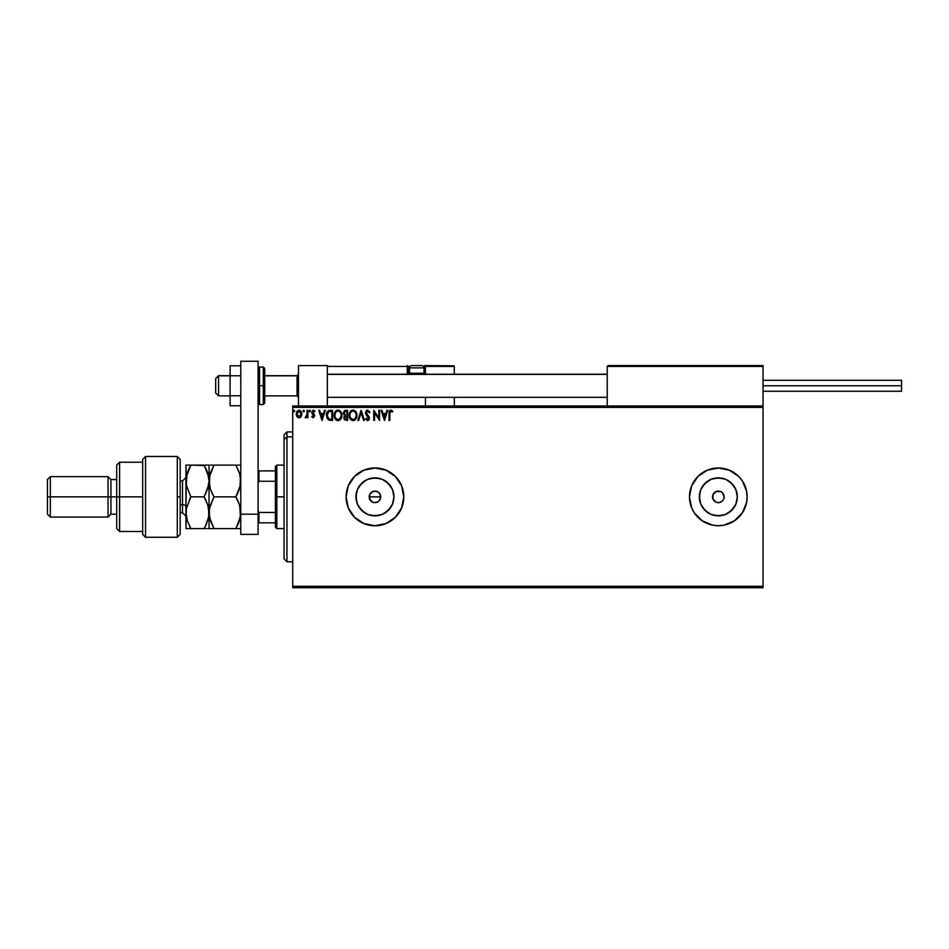 <?xml version="1.0" encoding="UTF-8"?>
<svg xmlns="http://www.w3.org/2000/svg" width="949" height="949" viewBox="0 0 949 949"><rect width="100%" height="100%" fill="white"/><g stroke="black" fill="none" stroke-linecap="round" stroke-linejoin="round"><path stroke-width="1.42" d="M380.276 499.079L380.727 496.861A5.765 5.765 0 0 1 374.95 502.638A5.765 5.765 0 0 1 369.185 496.861L369.624 499.067L371.747 501.665L369.291 497.988L369.624 494.654L372.743 491.535L376.077 491.202L379.031 492.78L380.276 494.654L380.727 496.861L379.742 500.076M378.153 501.665L374.95 502.638L377.156 502.199L373.823 502.519L370.869 500.942M393.574 500.562L393.942 496.861A18.992 18.992 0 0 1 374.95 515.853A18.992 18.992 0 0 1 355.97 496.861L357.405 489.601L361.522 483.432L367.69 479.316L374.95 477.881L382.222 479.316L388.378 483.432L392.495 489.601L393.942 496.861L392.495 504.133L388.378 510.289L382.222 514.405L374.95 515.853L367.69 514.405L361.522 510.289L357.405 504.133L355.97 496.861A18.992 18.992 0 0 1 374.95 477.881A18.992 18.992 0 0 1 393.942 496.861L393.574 493.16M736.946 500.562L737.314 496.861A18.992 18.992 0 0 1 718.322 515.853A18.992 18.992 0 0 1 699.342 496.861L700.777 489.601L704.893 483.432L711.062 479.316L718.322 477.881L725.594 479.316L731.75 483.432L735.866 489.601L737.314 496.861L735.866 504.133L731.75 510.289L725.594 514.405L718.322 515.853L711.062 514.405L704.893 510.289L700.777 504.133L699.342 496.861A18.992 18.992 0 0 1 718.322 477.881A18.992 18.992 0 0 1 737.314 496.861L736.946 493.16M742.32 512.899L746.626 502.496L747.171 496.861A28.85 28.85 0 0 1 718.322 525.722A28.85 28.85 0 0 1 689.472 496.861A28.85 28.85 0 0 0 691.655 507.869L694.336 512.899L702.296 520.859L712.699 525.165L718.322 525.722L723.957 525.165L734.348 520.859L742.32 512.899A28.85 28.85 0 0 0 744.965 507.94M691.679 507.94A28.85 28.85 0 0 0 694.312 512.875M694.348 512.911A28.85 28.85 0 0 0 742.308 512.911M346.1 496.896A28.85 28.85 0 0 0 346.646 502.46M346.658 502.519A28.85 28.85 0 0 0 403.811 496.861A28.85 28.85 0 0 1 374.95 525.722A28.85 28.85 0 0 1 346.1 496.861L348.295 507.905L354.546 517.264L363.906 523.516L374.95 525.722L385.994 523.516L395.353 517.264L401.605 507.905L403.811 496.861L401.605 485.817L395.353 476.457L385.994 470.206L374.95 468.011L363.906 470.206L354.546 476.457L348.295 485.817L346.1 496.861A28.85 28.85 0 0 1 374.95 468.011A28.85 28.85 0 0 1 403.811 496.861A28.85 28.85 0 0 0 346.658 491.202M722.403 492.78L724.099 496.861A5.765 5.765 0 0 1 718.322 502.638A5.765 5.765 0 0 1 712.557 496.861A5.765 5.765 0 0 1 718.322 491.096A5.765 5.765 0 0 1 724.099 496.861L723.66 499.067M292.719 587.751L763.043 587.751L292.719 587.751L292.719 407.418L763.043 407.418L763.043 586.316L292.719 586.316L292.719 587.751M763.043 405.97L292.719 405.97L292.719 586.316L763.043 586.316L763.043 587.751L763.043 407.418L292.719 407.418L292.719 405.97L763.043 405.97L763.043 407.418L763.043 365.579L763.043 405.97M301.153 416.587L301.901 413.634L300.904 411.036L298.733 410.193L296.907 411.463L296.218 414.31L297.156 416.848L298.437 417.726L300.264 417.477L301.912 413.966L299.054 410.17L296.207 413.966L296.966 416.587L299.054 417.809L300.963 416.848M307.085 410.3L307.867 410.3L307.085 410.3L306.907 415.567L305.139 417.56L307.085 416.587L307.085 417.679L307.867 417.679L307.867 410.3L307.867 417.679L307.867 410.3L307.085 410.3L306.966 415.306L305.139 417.56L307.085 416.587L307.085 417.679L307.867 417.679L307.085 417.679M313.253 417.809L314.712 415.579L312.589 411.842L314.985 411.166L313.206 410.182L311.841 411.558L312.007 413.444L313.953 415.911L313.372 416.884L312.209 416.125L311.747 416.753L313.253 417.809L311.747 416.753L313.253 417.809L314.724 415.876L312.529 412.257L313.478 411.071L314.534 411.854L314.985 411.166L313.384 410.17L311.747 412.305L313.763 415.235L313.194 416.896L312.209 416.125L311.747 416.753L312.209 416.125L313.194 416.896L313.953 415.911L311.747 412.305M328.508 410.609L330.252 410.3L328.508 410.609L327.014 412.198L326.859 417.963L328.805 420.099L332.589 420.395L332.589 410.3L330.252 410.3C327.547 410.668 326.266 412.305 326.385 415.223L328.662 420.027L332.589 420.395L332.589 410.3L332.589 420.395L330.359 420.383M345.329 410.312L347.619 410.3L344.357 410.656L343.23 413.574L344.807 415.745L343.87 417.596L344.428 419.731L347.619 420.395L347.619 410.3L347.619 420.395L347.619 410.3L345.59 410.3L343.206 413.159L344.807 415.745L343.858 417.892L346.183 420.395L347.619 420.395L346.183 420.395M358.686 420.395L357.844 420.395L361.083 410.3L357.844 420.395L358.686 420.395L361.142 412.732L363.597 420.395L364.44 420.395L361.213 410.3L364.44 420.395L361.213 410.3L357.844 420.395L358.686 420.395L361.142 412.732L363.597 420.395L364.44 420.395L363.597 420.395M378.817 410.3L378.817 417.809L373.764 410.3L373.764 420.395L374.547 420.395L374.547 412.862L379.588 420.395L379.588 410.3L378.817 410.3L379.588 410.3L378.817 410.3L378.817 417.809L373.764 410.3L373.764 420.395L374.547 420.395L374.547 412.862L379.588 420.395L379.588 410.3L379.434 420.395M389.825 413.681L390.383 411.261L392.412 411.985L392.803 411.202L390.893 410.039L389.244 411.344L389.043 420.395L389.825 420.395L389.825 413.681L390.905 411.071L392.412 411.985L392.803 411.202L390.893 410.039L389.043 413.574L389.043 420.395L389.825 420.395L389.861 412.507M746.222 489.494L747.171 496.861L746.626 491.238L742.32 480.835L738.725 476.457L729.366 470.206L718.322 468.011L707.278 470.206L697.918 476.457L691.667 485.817L689.472 496.861L691.667 507.905M386.907 410.3L387.75 410.3L384.511 420.395L387.75 410.3L386.907 410.3L385.863 413.539L383.028 413.539L381.996 410.3L381.142 410.3L384.381 420.395L387.75 410.3L386.907 410.3L385.863 413.539L383.028 413.539L381.996 410.3L381.142 410.3L384.381 420.395L381.142 410.3L381.996 410.3M367.619 410.039L366.017 410.964L365.519 413.242L368.532 418.794L367.571 419.624L366.219 418.331L365.614 418.948L367.963 420.597L369.268 419.114L369.268 417.501L366.278 412.483L367.666 411.071L369.256 412.756L369.885 412.246L367.619 410.039L365.484 412.768L368.592 418.343L367.571 419.624L366.219 418.331L365.614 418.948L367.56 420.656L369.363 418.295L366.255 412.791L367.666 411.071L369.256 412.756L369.885 412.246L367.619 410.039L366.717 410.288M356.931 415.306L355.436 411.131L352.138 410.17L349.671 412.685L349.374 417.169L351.367 420.158L354.001 420.514L356.029 418.782L356.931 415.306C356.966 412.424 355.673 410.668 353.04 410.039C350.406 410.692 349.113 412.471 349.173 415.354C349.113 418.26 350.43 420.039 353.099 420.656C355.709 419.968 356.99 418.189 356.931 415.306M341.913 415.306C341.948 412.424 340.655 410.668 338.022 410.039C335.388 410.692 334.095 412.471 334.143 415.354C334.095 418.26 335.412 420.039 338.081 420.656C340.691 419.968 341.972 418.189 341.913 415.306L340.976 411.854L338.473 410.075L335.626 411.154L334.202 414.44L334.653 418.034L336.658 420.336L340.193 419.79L341.913 415.306L341.593 417.477M324.499 410.3L325.341 410.3L322.102 420.395L325.341 410.3L324.499 410.3L323.455 413.539L320.62 413.539L319.588 410.3L318.745 410.3L321.972 420.395L325.341 410.3L324.499 410.3L323.455 413.539L320.62 413.539L319.588 410.3L318.745 410.3L321.972 420.395L318.745 410.3L319.588 410.3M310.323 411.012L309.682 411.854L310.169 410.454L309.066 410.715L309.825 411.83L310.323 411.012L309.682 411.854L310.323 411.012L309.682 411.854L309.03 411.012L309.682 411.854L309.03 411.012L309.682 410.17L309.03 411.012L309.682 410.17L310.323 411.012L309.682 411.854L309.03 411.012L309.682 410.17L310.323 411.012L309.682 411.854L309.042 410.87M303.573 410.193L304.368 411.012L303.443 410.253L303.229 411.569L304.214 411.569L303.075 411.012L303.716 411.854L303.075 411.012L303.716 410.17L303.075 411.012L303.716 410.17L304.368 411.012L303.716 411.854L303.075 411.012L303.716 410.17L304.368 411.012L303.716 411.854L303.075 411.012L303.716 410.17L304.368 411.012L303.716 411.854L303.075 411.012M294.083 410.17L294.653 411.012L293.941 410.17L293.395 411.297L294.498 411.569L293.36 411.012L294.012 411.854L293.36 411.012L294.012 410.17L293.36 411.012L294.012 410.17L294.653 411.012L294.012 411.854L293.36 411.012L294.012 410.17L294.653 411.012L294.012 411.854L293.36 411.012L294.012 410.17L294.653 411.012L294.012 411.854L293.36 411.012M690.326 503.848L689.472 496.861A28.85 28.85 0 0 1 718.322 468.011A28.85 28.85 0 0 1 747.171 496.861L746.626 502.496M689.472 496.861L690.018 491.238M376.077 491.202L378.165 492.068L380.288 494.654L380.608 497.988L379.031 500.942M370.869 492.78L373.823 491.202M721.525 492.068L720.528 491.535L721.525 492.068M714.241 492.78L712.996 494.654L716.115 491.535L720.528 491.535M714.241 500.942L716.115 502.199L712.996 499.067L712.996 494.654M718.322 502.638L716.115 502.199M722.403 500.942L719.449 502.519M346.646 491.262A28.85 28.85 0 0 0 346.1 496.825M385.994 470.206L380.585 468.557M395.353 517.264L398.948 512.899M747.171 496.861A28.85 28.85 0 0 0 744.989 485.852M744.965 485.793A28.85 28.85 0 0 0 742.32 480.846M742.308 480.811A28.85 28.85 0 0 0 694.348 480.811M694.312 480.846A28.85 28.85 0 0 0 691.679 485.781M702.533 486.315L707.776 481.072L702.533 486.315M728.868 481.072L734.111 486.315L728.868 481.072M734.111 507.407L728.868 512.65L734.111 507.407M707.776 512.65L702.533 507.407L707.776 512.65M722.023 478.237L714.621 478.237M699.698 493.16L699.698 500.562M714.621 515.485L722.023 515.485M390.739 486.315L385.496 481.072M378.651 478.237L371.249 478.237M364.404 481.072L359.161 486.315M356.326 493.16L356.326 500.562M359.161 507.407L364.404 512.65M371.249 515.485L378.651 515.485M385.496 512.65L390.739 507.407M369.624 499.067L369.624 494.654L369.185 496.861A5.765 5.765 0 0 1 374.95 491.096A5.765 5.765 0 0 1 380.727 496.861L379.754 493.658L378.165 492.068M374.95 502.638L373.823 502.519M374.95 491.096L371.747 492.068M389.825 420.395L389.043 420.395M389.054 413.1L389.114 412.056M389.28 411.261L389.837 410.419M392.803 411.202L392.412 411.985L390.798 411.083M392.412 411.985L391.415 411.225M384.452 417.963L383.36 414.571L385.531 414.571L384.452 417.963L383.36 414.571L385.531 414.571L384.452 417.963M374.547 420.395L373.764 420.395L373.942 410.3M369.541 411.498L369.885 412.246L369.137 412.483M367.963 411.119L367.37 411.119M366.267 412.637L366.694 414.084M366.255 412.791L368.971 416.765M369.339 418.723L368.936 419.873M367.56 420.656L365.614 418.948L366.338 418.545M366.219 418.331L367.571 419.624L368.592 418.343L367.156 416.03L368.592 418.343L367.453 419.612M368.532 418.794L368.58 418.165M366.528 415.33L365.982 414.571M356.48 417.845L356.029 418.782M356.017 418.794L355.495 419.517M350.656 419.553L350.098 418.841M349.351 417.062L349.22 416.279M350.644 411.154L351.652 410.371M356.1 412.032L356.421 412.649M356.504 412.862L356.717 413.515M352.886 411.083L353.064 411.071C355.163 411.593 356.195 413.005 356.16 415.306L356.124 414.594L356.16 415.306C356.207 417.619 355.175 419.067 353.064 419.624C350.952 419.09 349.908 417.667 349.944 415.354L349.944 415.354C349.896 413.029 350.94 411.593 353.064 411.071L354.167 411.332L353.064 411.071M354.582 411.605L355.472 412.613M355.424 412.542L356.041 414.108M356.112 416.042L355.14 418.521M350.679 418.141L353.431 419.588L351.237 418.817L350.122 416.801M350.11 413.894L350.347 413.206M354.119 419.363L353.431 419.588M355.578 417.845L354.44 419.173M355.756 417.453L355.994 416.753M343.858 417.892L343.906 417.287M344.072 416.706L344.558 415.97M345.887 419.363L344.701 418.45M346.836 419.363L346.029 419.363L346.836 419.363L346.836 416.125L346.836 419.363M344.629 417.88L346.444 416.125M346.836 415.093L346.836 411.332L346.836 415.093M344.06 413.728L344.119 412.412L345.211 414.974L344.036 413.622M344.938 414.855L344.06 413.74M343.989 413.159L345.365 411.368M345.946 411.332L345.187 411.403M341.462 417.845L340.477 419.505M335.092 418.853L335.91 419.826M334.333 417.074L334.167 415.804M335.626 411.154L336.634 410.371M339.825 410.609L340.418 411.131M341.082 412.032L341.699 413.515M335.649 419.565L336.337 420.158M335.092 413.894L334.926 415.354C334.878 413.029 335.91 411.593 338.046 411.071L338.046 411.071C340.145 411.593 341.177 413.005 341.142 415.306C341.189 417.619 340.157 419.067 338.046 419.624L335.661 418.141L338.046 419.624C335.922 419.09 334.89 417.667 334.926 415.354L335.495 412.827M341.142 415.306L341.106 414.594L341.142 415.306M339.564 411.605L340.442 412.613M339.101 419.363L338.413 419.588M341.094 416.042L339.422 419.173M340.738 417.453L340.976 416.753M328.817 418.948L327.156 415.223L328.9 411.593L331.818 411.332L331.818 419.363L328.473 418.723M329.078 419.078L331.818 419.363L331.818 411.332L330.976 411.332M322.043 417.963L320.952 414.571L323.123 414.571L322.043 417.963L320.952 414.571L323.123 414.571L322.043 417.963M312.209 416.125L313.194 416.896L312.209 416.125L313.194 416.896L312.209 416.125L313.194 416.896L313.953 415.911L312.091 413.598M313.123 416.896L313.953 415.911L312.992 414.476L313.953 415.911L313.194 416.896L313.953 415.911M313.028 410.217L314.985 411.166L314.534 411.854L313.478 411.071L312.529 412.257L314.724 415.876M313.55 410.182L314.985 411.166M313.561 411.083L314.534 411.854L313.478 411.071L314.534 411.854L313.478 411.071L312.529 412.257L314.475 414.737M313.478 411.071L312.529 412.257L313.538 413.728L312.577 411.878M307.085 416.587L305.732 417.809L305.139 417.56L306.112 416.848M305.851 417.797L305.139 417.56M305.685 416.86L307.061 414.369M306.847 415.804L306.99 415.152M307.085 413.408L307.085 412.779M304.356 410.87L303.716 411.854M296.646 416.018L296.385 415.342M296.385 415.33L296.254 414.677M300.56 410.692L301.901 414.322M301.865 414.654L301.735 415.342M297.108 412.993L296.99 413.966L299.054 411.071L301.13 413.966L298.816 416.884L296.99 413.966L297.606 411.878L299.054 411.071L297.939 411.51M298.128 416.599L297.452 415.804M293.941 410.17L294.653 411.154M344.119 412.412L344.819 411.534M340.738 413.183L340.964 413.871M335.661 418.141L335.092 416.801M330.738 419.351L329.339 419.173M328.579 418.806L327.974 418.201M299.991 411.356L301.011 412.993M298.484 365.579L327.346 365.579L298.484 365.579L298.484 405.97L298.484 365.579M327.346 405.97L327.346 365.579L327.346 405.97M734.194 365.579L763.043 365.579L734.194 365.579M218.555 375.816L215.672 378.663L215.672 392.981L215.672 378.556L218.555 375.816L218.555 395.875L218.555 375.816L230.097 375.816L218.555 375.816M298.484 374.392L297.049 375.816L297.049 395.875L297.049 375.816L264.724 375.816L297.049 375.816L298.484 374.392M607.23 374.392L327.346 374.392L607.23 374.392M607.23 366.444L607.23 405.97L607.23 366.444L763.043 366.444L762.177 365.579L608.095 365.579L762.177 365.579L763.043 366.444L607.301 366.112M762.794 365.828L763.043 366.444M425.449 374.594L425.449 366.444L454.298 366.444L454.298 374.226L454.239 366.112L425.377 366.112M454.298 397.311L454.298 405.97L454.298 397.311M327.595 365.828L327.346 366.444L407.263 366.444L407.773 374.594M425.449 397.311L425.449 405.97L425.449 397.311M421.119 365.579L421.7 365.579A2.313 2.313 0 0 1 424.001 367.88L409.577 367.88L409.577 373.254L410.561 374.226L409.577 373.254L409.577 367.88A2.313 2.313 0 0 1 411.89 365.579L413.147 365.579M425.449 366.444L423.503 366.444L424.583 366.444L424.583 365.579L454.049 365.828L424.583 365.579A0.866 0.866 0 0 1 425.449 366.444L424.583 366.444L424.583 373.36L423.895 373.36L425.449 373.36L425.449 366.444L424.583 365.579L424.583 374.226L424.583 373.36L425.449 373.36L425.449 374.226M327.346 366.444L407.263 366.444L407.263 373.36L408.129 373.36A0.866 0.866 0 0 0 408.995 374.226A0.866 0.866 0 0 1 408.129 373.36L408.129 366.444L410.087 366.444L408.129 366.444A0.866 0.866 0 0 0 407.263 365.579A0.866 0.866 0 0 1 408.129 366.444L407.263 366.444L407.263 365.579L407.263 366.444L408.129 366.444L408.129 373.36L409.695 373.36L407.263 373.36A1.732 1.732 0 0 0 407.501 374.226M424.001 373.254L423.029 374.226L424.001 373.254L424.001 367.88L424.001 373.254L409.577 373.254L424.001 373.254M411.89 365.579L421.7 365.579L411.89 365.579A2.313 2.313 0 0 0 409.577 367.88L424.001 367.88A2.313 2.313 0 0 0 421.7 365.579M763.043 385.769L901.55 385.769L901.55 380.288L901.55 385.769L763.043 385.769M901.55 391.249L901.55 385.769L901.55 391.249L763.043 391.249M240.773 395.769L230.097 395.769L230.097 375.78L240.773 375.78L230.097 375.78L230.097 365.78L240.773 365.78L230.097 365.78L230.097 395.769L240.773 395.769M230.097 405.769L240.773 405.769L230.097 405.769L230.097 395.769L230.097 405.769M240.773 534.37L240.773 361.249L258.092 361.249L258.092 514.18L258.092 361.249L240.773 361.249L240.773 514.18L258.092 514.18L240.773 514.18L240.773 534.37L258.092 534.37L258.092 514.18L258.092 534.37L240.773 534.37M264.724 402.756L264.724 385.769L263.288 385.769L263.288 404.523L263.288 385.769L258.092 385.769L259.528 385.769L259.528 367.014L259.528 385.769L264.724 385.769L264.724 368.461L263.288 367.014L263.288 385.769L263.288 367.014L259.528 367.014L258.092 368.461M259.528 385.769L259.528 404.523L259.528 385.769M258.092 403.088L259.528 404.523L263.288 404.523L264.724 403.088L264.724 368.793M286.942 436.86L286.942 431.937L286.942 436.86L292.719 436.86L286.942 436.86L286.942 561.784L286.942 436.86L284.059 439.529L286.942 436.86M284.059 434.82L284.059 439.529L284.059 434.82L286.942 431.937L292.719 431.937M284.059 558.902L284.059 439.529L284.059 558.902L286.942 561.784L292.719 561.784M275.4 470.894L275.4 496.861L276.847 496.861L276.847 465.117L276.847 496.861L284.059 496.861L276.847 496.861L276.847 528.605L276.847 496.861L275.4 496.861L275.4 466.564L275.4 470.894L258.092 470.894L258.958 470.894L258.958 481.262L275.4 481.262L258.958 481.262L258.958 470.894L275.4 470.894M369.185 496.861L380.727 496.861L369.185 496.861M275.4 512.472L275.4 496.861L275.4 527.158L275.4 512.472L258.958 512.472L258.092 510.716L258.958 512.472L258.958 522.828L275.4 522.828L258.958 522.828L258.958 512.472L275.4 512.472M258.092 483.017L258.958 481.262L258.092 483.017M258.092 522.828L258.958 522.828L258.092 522.828M177.297 496.861L177.297 537.264L177.297 456.469L177.297 496.861L180.18 496.861L177.297 496.861M180.18 534.37L180.18 459.375L180.18 534.346L177.297 537.264L145.553 537.264L145.553 456.469L145.553 537.264L142.67 534.37L142.67 459.352L145.553 456.469L177.297 456.469L180.18 459.352M142.67 534.216L142.67 496.861L116.703 496.861L116.703 528.605L116.703 496.861L110.926 496.861L110.926 479.553L110.926 496.861L108.044 496.861L108.044 517.063L108.044 496.861L50.333 496.861L50.333 476.659L50.333 496.861L47.45 496.861L47.45 514.18L47.45 479.553L47.45 496.861L108.044 496.861L108.044 476.659L108.044 496.861L116.703 496.861L116.703 465.117L116.703 496.861L119.586 496.861L119.586 462.234L119.586 496.861L142.67 496.861L142.67 459.458M119.586 496.861L119.586 531.487L119.586 496.861M110.926 496.861L110.926 514.18L110.926 496.861M50.333 496.861L50.333 517.063L50.333 496.861M182.493 512.65L182.493 504.797A3.464 1.732 180 0 1 185.957 506.529A3.464 1.732 0 0 0 182.493 504.797L182.493 480.989L180.18 480.989M180.18 504.797L182.493 504.797L180.18 504.797M239.694 473.753L240.773 480.989L240.429 485.093L235.862 496.861L213.952 496.861L210.417 489.198L209.041 480.989L210.405 472.839L213.952 465.117L235.862 465.117L239.397 472.792L240.773 480.989L240.429 476.884L239.99 487.145M237.143 465.117L210.405 465.117M239.397 465.117L235.862 465.117L239.741 473.907M211.746 465.117L213.952 465.117L209.397 476.873L210.405 472.827M210.12 488.225L209.041 480.989L209.041 465.117L209.041 480.989L209.397 485.129L209.824 474.856M210.061 488.035L210.417 489.174M209.788 506.73L213.952 496.861L211.971 493.077L213.952 496.861L235.862 496.861L239.397 489.174M239.765 505.722L240.429 516.837L235.862 528.605L240.773 528.605L213.952 528.605L235.862 528.605L236.455 527.549M237.926 500.835L235.862 496.861L237.843 493.077L235.862 496.861L239.409 504.571L240.773 512.733L239.409 520.906L235.862 528.605M210.014 505.841L209.041 512.733L209.041 528.605L213.952 528.605L210.417 520.918L209.041 512.733L209.385 516.837L209.385 508.628L213.952 496.861L210.417 489.198M237.843 524.821L239.397 520.918L237.831 524.833M240.026 518.735L239.8 519.601M212.659 528.605L209.397 528.605L213.952 528.605L209.397 516.873L209.385 508.628M210.417 528.605L207.665 528.605L209.041 528.605L209.041 480.989L209.041 512.733L208.685 508.628L208.673 516.873L205.387 526.28M211.971 465.117L210.417 465.117M239.919 506.315L237.843 500.645M207.665 504.571L209.041 512.733L207.665 504.571L204.13 496.861L207.902 505.307M205.435 494.465L208.673 485.129L204.13 496.861L190.868 496.861L186.312 485.164L185.957 465.117L185.957 512.733L186.301 476.884L190.868 465.117L185.957 465.117L188.661 465.117M205.411 465.117L209.041 465.117L204.13 465.117L208.673 476.825L209.041 480.989L207.665 489.138M204.367 465.544L190.868 465.117L189.397 467.833M208.234 474.797L208.673 476.837M206.265 469.257L207.653 472.792M207.653 465.117L204.13 465.117L206.301 469.34M208.139 487.561L209.041 480.989L207.665 472.816M205.494 526.066L205.909 525.236M206.336 528.605L204.13 528.605L206.099 524.821L204.13 528.605L190.868 528.605L187.321 520.894L185.957 512.733L185.957 528.605L186.312 508.593L190.868 496.861L186.312 508.593L185.957 512.733L187.167 520.384M189.586 528.605L185.957 528.605L190.868 528.605L187.321 520.894M186.739 487.145L185.957 480.989L186.312 485.153L186.87 474.322M188.887 468.913L187.321 472.827M186.668 506.861L185.957 512.733M189.492 499.399L190.868 496.861L186.312 485.164M189.658 526.41L190.868 528.605L206.099 528.605M187.333 528.605L190.868 528.605M186.739 506.6L186.312 508.569M204.13 465.117L188.887 465.117M209.041 512.733L208.673 516.873L206.099 524.821M190.868 496.861L204.13 496.861L206.099 500.645M185.957 516.197L182.493 512.733L182.493 481.072M230.097 395.875L218.555 395.875L215.672 392.981M298.484 397.311L297.049 395.875L264.724 395.875M327.346 397.311L607.23 397.311M327.346 374.226L607.23 374.226M298.484 374.226L297.049 375.674L264.724 375.674M230.097 375.674L218.555 375.674L215.672 378.556M763.043 380.288L901.55 380.288M275.4 466.564L276.847 465.117L284.059 465.117M284.059 528.605L276.847 528.605L275.4 527.158M142.67 462.234L119.586 462.234L116.703 465.117M47.45 479.553L50.333 476.659L108.044 476.659L110.926 479.553L116.703 479.553M142.67 531.487L119.586 531.487L116.703 528.605M116.703 514.18L110.926 514.18L108.044 517.063L50.333 517.063L47.45 514.18M182.493 512.733L180.18 512.733M182.493 480.989L185.957 477.525"/></g></svg>
